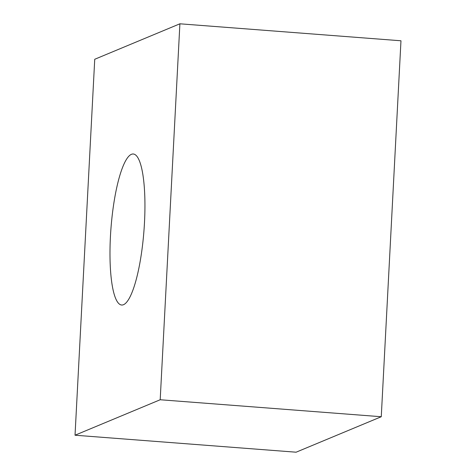 <?xml version="1.0" encoding="UTF-8"?>
<svg xmlns="http://www.w3.org/2000/svg" width="476" height="476" viewBox="0 0 476 476"><rect width="100%" height="100%" fill="white"/><g stroke="black" fill="none" stroke-linecap="round" stroke-linejoin="round"><path stroke-width="0.71" d="M144.496 222.417A75.738 16.541 -85.6 0 0 133.262 153.998A75.738 16.541 -85.6 0 0 110.432 236.602A75.738 16.541 -85.6 0 0 121.666 305.021A75.738 16.541 -85.6 0 0 144.496 222.417M179.898 23.8L94.736 59.268L75.029 435.219L296.102 452.2L381.264 416.732L400.97 40.781L179.898 23.8L160.192 399.751L381.264 416.732M75.029 435.219L160.192 399.751"/></g></svg>
